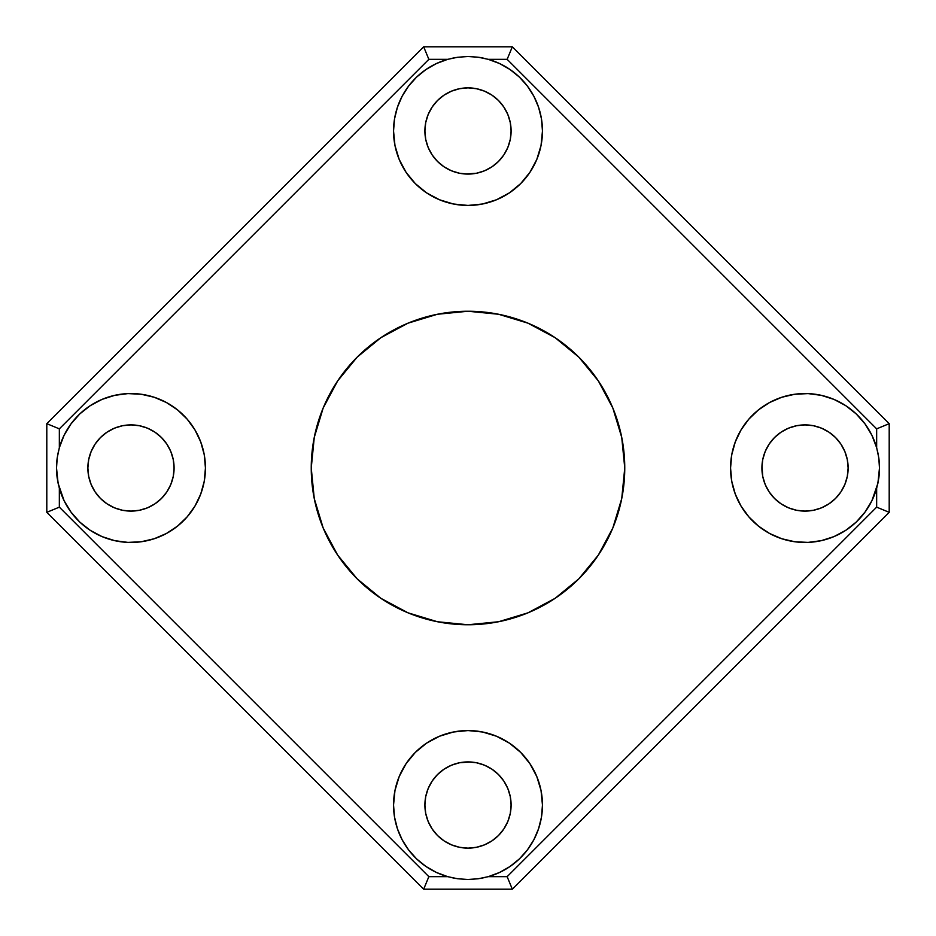 <?xml version="1.0" encoding="UTF-8"?>
<svg xmlns="http://www.w3.org/2000/svg" width="936" height="936" viewBox="0 0 936 936"><rect width="100%" height="100%" fill="white"/><g stroke="black" fill="none" stroke-linecap="round" stroke-linejoin="round"><path stroke-width="1.4" d="M808.119 542.389A74.459 74.459 0 0 0 876.658 488.3A74.459 74.459 0 0 1 730.56 468L731.753 454.732L735.287 441.897L741.055 429.893L748.87 419.106L758.476 409.886L769.567 402.527L781.806 397.25L794.769 394.255L808.072 393.6L821.282 395.343L833.964 399.391L845.723 405.651L856.183 413.899L864.993 423.879L871.896 435.263L876.658 447.7L876.658 428.852L507.148 59.342L488.3 59.342L499.578 63.543L510.026 69.521L519.386 77.091L527.401 86.077L533.859 96.232L538.598 107.301L541.488 118.977L542.459 130.981A74.459 74.459 0 0 1 468 205.44A74.459 74.459 0 0 1 393.541 130.981L394.512 118.977L397.402 107.301L402.141 96.232L408.599 86.077L416.614 77.091L425.974 69.521L436.422 63.543L447.7 59.342L428.852 59.342L59.342 428.852L59.342 447.7L64.104 435.263L71.007 423.879L79.817 413.899L90.277 405.651L102.036 399.391L114.718 395.343L127.928 393.6L141.231 394.255L154.194 397.25L166.432 402.527L177.524 409.886L187.13 419.106L194.945 429.893L200.714 441.897L204.247 454.732L205.44 468A74.459 74.459 0 0 1 59.342 488.3A74.459 74.459 0 0 0 127.881 542.389M730.56 468.07A74.459 74.459 0 0 0 808.037 542.4L794.769 541.745L781.806 538.75L769.567 533.473L758.476 526.114L748.87 516.894L741.055 506.107L735.287 494.103L731.753 481.268L730.56 468.012A74.459 74.459 0 0 1 876.658 447.7A74.459 74.459 0 0 0 808.119 393.611M499.531 63.519A74.459 74.459 0 0 0 488.3 59.342L507.148 59.342L509.125 54.545L507.148 59.342L876.658 428.852L889.2 423.669L888.241 424.055L889.2 423.669L889.2 512.331L885.526 510.81L889.2 512.331L512.331 889.2L889.2 512.331L888.241 511.945L889.2 512.331L889.2 423.669L512.331 46.8L510.81 50.474L512.331 46.8L889.2 423.669L876.658 428.852L876.658 447.7L878.775 457.751L879.477 468A74.459 74.459 0 0 0 878.775 457.751L879.477 468L878.775 478.226A74.459 74.459 0 0 0 879.477 468L877.898 483.28L871.896 500.737L864.993 512.121L856.183 522.101L845.723 530.349L833.964 536.609L821.282 540.657L808.072 542.4M436.469 872.481A74.459 74.459 0 0 0 447.7 876.658A74.459 74.459 0 0 1 393.541 805.018A74.459 74.459 0 0 0 425.927 866.455M510.073 866.455A74.459 74.459 0 0 0 542.459 805.018A74.459 74.459 0 0 1 488.3 876.658L478.214 878.775L467.93 879.477L457.739 878.775L447.7 876.658L436.422 872.457L425.974 866.479A74.459 74.459 0 0 0 436.375 872.434M499.625 872.434A74.459 74.459 0 0 0 509.991 866.514L499.578 872.457L488.3 876.658A74.459 74.459 0 0 0 499.531 872.481M127.928 542.4L114.718 540.657L102.036 536.609L90.277 530.349L79.817 522.101L71.007 512.121L64.104 500.737L58.114 483.304L56.523 468A74.459 74.459 0 0 0 57.225 478.249L56.523 468L57.225 457.774A74.459 74.459 0 0 0 56.523 468L57.225 457.774L59.342 447.7A74.459 74.459 0 0 1 205.44 468L204.247 481.268L200.714 494.103L194.945 506.107L187.13 516.894L177.524 526.114L166.432 533.473L154.194 538.75L141.231 541.745L127.928 542.4A74.459 74.459 0 0 0 205.44 468.07M624.757 468A156.757 156.757 0 0 1 468 624.757A156.757 156.757 0 0 1 311.243 468L314.262 437.416L323.177 408.014L337.662 380.917L357.154 357.154L380.917 337.662L408.014 323.177L437.416 314.262L468 311.243L498.584 314.262L527.986 323.177L555.083 337.662L578.846 357.154L598.338 380.917L612.823 408.014L621.738 437.416L624.757 468L621.738 498.584L612.823 527.986L598.338 555.083L578.846 578.846L555.083 598.338L527.986 612.823L498.584 621.738L468 624.757L437.416 621.738L408.014 612.823L380.917 598.338L357.154 578.846L337.662 555.083L323.177 527.986L314.262 498.584L311.243 468A156.757 156.757 0 0 1 468 311.243A156.757 156.757 0 0 1 624.757 468M174.084 468L173.254 476.412L170.808 484.497L166.819 491.95L161.46 498.478L154.931 503.837L147.478 507.827L139.382 510.284L130.981 511.103L122.569 510.284L114.484 507.827L107.032 503.837L100.491 498.478L95.133 491.95L91.155 484.497L88.698 476.412L87.867 468L88.698 459.588L91.155 451.503L95.133 444.05L100.491 437.521L107.032 432.163L114.484 428.173L122.569 425.716L130.981 424.897L139.382 425.716L147.478 428.173L154.931 432.163L161.46 437.521L166.819 444.05L170.808 451.503L173.254 459.588L174.084 468A43.103 43.103 0 0 1 130.981 511.103A43.103 43.103 0 0 1 87.867 468A43.103 43.103 0 0 1 130.981 424.897A43.103 43.103 0 0 1 174.084 468L174.014 470.539M468 761.916L476.412 762.746L484.497 765.192L491.95 769.181L498.478 774.54L503.837 781.069L507.827 788.522L510.284 796.618L511.103 805.018A43.103 43.103 0 0 1 468 848.133A43.103 43.103 0 0 1 424.897 805.018A43.103 43.103 0 0 1 468 761.916A43.103 43.103 0 0 1 511.103 805.018L510.284 813.431L507.827 821.515L503.837 828.968L498.478 835.509L491.95 840.867L484.497 844.845L476.412 847.302L468 848.133L459.588 847.302L451.503 844.845L444.05 840.867L437.521 835.509L432.163 828.968L428.173 821.515L425.716 813.431L424.897 805.018L425.716 796.618L428.173 788.522L432.163 781.069L437.521 774.54L444.05 769.181L451.503 765.192L459.588 762.746L470.539 761.986M761.916 468L762.746 459.588L765.192 451.503L769.181 444.05L774.54 437.521L781.069 432.163L788.522 428.173L796.618 425.716L805.018 424.897L813.431 425.716L821.515 428.173L828.968 432.163L835.509 437.521L840.867 444.05L844.845 451.503L847.302 459.588L848.133 468A43.103 43.103 0 0 1 805.018 511.103A43.103 43.103 0 0 1 761.916 468A43.103 43.103 0 0 1 805.018 424.897A43.103 43.103 0 0 1 848.133 468L847.302 476.412L844.845 484.497L840.867 491.95L835.509 498.478L828.968 503.837L821.515 507.827L813.431 510.284L805.018 511.103L796.618 510.284L788.522 507.827L781.069 503.837L774.54 498.478L769.181 491.95L765.192 484.497L762.746 476.412L761.986 465.461M468 174.084L459.588 173.254L451.503 170.808L444.05 166.819L437.521 161.46L432.163 154.931L428.173 147.478L425.716 139.382L424.897 130.981L425.716 122.569L428.173 114.484L432.163 107.032L437.521 100.491L444.05 95.133L451.503 91.155L459.588 88.698L468 87.867L476.412 88.698L484.497 91.155L491.95 95.133L498.478 100.491L503.837 107.032L507.827 114.484L510.284 122.569L511.103 130.981A43.103 43.103 0 0 1 468 174.084A43.103 43.103 0 0 1 424.897 130.981A43.103 43.103 0 0 1 468 87.867A43.103 43.103 0 0 1 511.103 130.981L510.284 139.382L507.827 147.478L503.837 154.931L498.478 161.46L491.95 166.819L484.497 170.808L476.412 173.254L465.461 174.014M423.669 889.2L46.8 512.331L50.474 510.81L46.8 512.331L423.669 889.2L512.331 889.2L507.148 876.658L876.658 507.148L876.658 488.3L876.658 507.148L881.455 509.125L876.658 507.148L507.148 876.658L488.3 876.658L507.148 876.658L512.331 889.2L423.669 889.2L426.875 881.455L423.669 889.2M46.8 423.669L423.669 46.8L424.055 47.759L423.669 46.8L46.8 423.669L46.8 512.331L47.759 511.945L46.8 512.331L46.8 423.669L50.474 425.19L46.8 423.669M428.852 876.658L59.342 507.148L59.342 488.3L59.342 507.148L428.852 876.658L447.7 876.658L428.852 876.658L425.19 885.526M425.974 866.479L416.614 858.909L408.599 849.923L402.141 839.767L397.402 828.699L394.512 817.023L393.541 805.018L394.969 790.499L399.204 776.529L406.095 763.659L415.35 752.368L426.629 743.114L439.51 736.234L453.469 731.999L468 730.56L482.531 731.999L496.49 736.234L509.371 743.114L520.65 752.368L529.905 763.659L536.796 776.529L541.031 790.499L542.459 805.018L541.488 817.023L538.598 828.699L533.859 839.767L527.401 849.923L519.386 858.909L510.026 866.479M483.304 58.114A74.459 74.459 0 0 0 478.261 57.225L488.3 59.342A74.459 74.459 0 0 1 542.459 130.981L541.031 145.501L536.796 159.471L529.905 172.341L520.65 183.631L509.371 192.886L496.49 199.766L482.531 204.001L468 205.44L453.469 204.001L439.51 199.766L426.629 192.886L415.35 183.631L406.095 172.341L399.204 159.471L394.969 145.501L393.541 130.981A74.459 74.459 0 0 1 447.7 59.342A74.459 74.459 0 0 0 436.469 63.519M510.81 50.474L512.331 46.8L423.669 46.8L425.19 50.474L423.669 46.8L512.331 46.8L507.148 59.342M204.118 454.077L203.112 449.549M200.222 440.634L198.011 435.579M193.869 428.15L190.546 423.318M185.281 417.058L180.999 412.846M174.751 407.768L169.697 404.399M162.642 400.608L157.061 398.256M149.327 395.834L143.512 394.606M135.229 393.658L129.542 393.553M120.639 394.267L115.631 395.144M89.61 406.095L86.779 408.084M79.033 414.66L75.371 418.474M69.966 425.33L66.842 430.174M63.051 437.51L60.817 443.067M58.664 450.274L57.517 455.867M57.517 480.156L58.652 485.714M60.817 492.933L63.051 498.49M66.842 505.826L69.053 509.348M69.065 509.371L69.966 510.67M75.371 517.526L79.033 521.34M86.779 527.916L89.587 529.893M102.281 536.702L105.054 537.802M115.631 540.856L120.615 541.733M129.542 542.447L135.229 542.342M143.512 541.394L149.327 540.166M157.061 537.744L162.642 535.392M169.697 531.601L172.329 529.928M172.341 529.905L174.751 528.232M180.999 523.154L185.281 518.942M190.546 512.682L193.869 507.85M198.011 500.421L200.222 495.366M203.112 486.451L204.118 481.923M161.46 498.478L154.931 503.837M139.382 510.284L130.981 511.103L122.569 510.284M88.698 476.412L87.867 468M122.569 425.716L130.981 424.897L139.382 425.716M154.931 432.163L161.46 437.521M205.44 467.93A74.459 74.459 0 0 0 127.963 393.6M127.881 393.611A74.459 74.459 0 0 0 59.342 447.7L59.342 428.852L50.474 425.19M542.459 805.018A74.459 74.459 0 0 0 468 730.56A74.459 74.459 0 0 0 393.541 805.018L393.541 805.147M394.758 818.438L395.659 822.639M398.408 831.507L400.315 836.047M404.481 843.886L406.072 846.366M406.095 846.39L407.148 847.922M413.279 855.527L415.912 858.23M426.336 866.736L428.442 868.105M438.153 873.241L442.435 874.949M450.286 877.348L455.844 878.483M480.133 878.483L485.725 877.336M493.565 874.949L497.847 873.241M507.558 868.105L509.348 866.947M520.088 858.23L522.721 855.527M528.852 847.922L529.893 846.413M529.905 846.39L531.519 843.886M535.684 836.047L537.592 831.507M540.341 822.639L541.242 818.438M510.284 796.618L511.103 805.018L510.284 813.431M476.412 847.302L468 848.133M425.716 813.431L424.897 805.018L425.716 796.618M432.163 781.069L437.521 774.54M498.478 774.54L503.837 781.069M878.483 455.844L877.348 450.286M875.183 443.067L872.949 437.51M869.158 430.174L866.947 426.652M866.935 426.629L866.034 425.33M860.629 418.474L856.966 414.66M849.221 408.084L846.413 406.107M833.719 399.298L830.946 398.198M820.369 395.144L815.385 394.267M806.458 393.553L800.771 393.658M792.488 394.606L786.673 395.834M778.939 398.256L773.358 400.608M766.303 404.399L763.671 406.072M763.659 406.095L761.249 407.768M755.001 412.846L750.719 417.058M745.454 423.318L742.131 428.15M737.989 435.579L735.778 440.634M732.888 449.549L731.882 454.077M731.882 481.923L732.888 486.451M735.778 495.366L737.989 500.421M742.131 507.85L745.454 512.682M750.719 518.942L755.001 523.154M761.249 528.232L766.303 531.601M773.358 535.392L778.939 537.744M786.673 540.166L792.488 541.394M800.771 542.342L806.458 542.447M815.361 541.733L820.369 540.856M846.39 529.905L849.221 527.916M856.966 521.34L860.629 517.526M866.034 510.67L869.158 505.826M872.949 498.49L875.183 492.933M877.336 485.725L878.483 480.133M813.431 510.284L805.018 511.103L796.618 510.284M781.069 503.837L774.54 498.478M774.54 437.521L781.069 432.163M796.618 425.716L805.018 424.897L813.431 425.716M847.302 459.588L848.133 468M808.037 393.6A74.459 74.459 0 0 0 730.56 467.93M510.073 69.545A74.459 74.459 0 0 1 542.459 130.981L542.459 130.853M541.242 117.562L540.341 113.361M537.592 104.493L535.684 99.953M531.519 92.114L529.928 89.634M529.905 89.61L528.852 88.078M522.721 80.473L520.088 77.77M509.664 69.264L507.558 67.895M497.847 62.759L493.565 61.051M485.714 58.652L480.156 57.517M455.867 57.517L450.274 58.664M442.435 61.051L438.153 62.759M428.442 67.895L426.652 69.053M415.912 77.77L413.279 80.473M407.148 88.078L406.107 89.587M406.095 89.61L404.481 92.114M400.315 99.953L398.408 104.493M395.659 113.361L394.758 117.562M510.284 122.569L511.103 130.981L510.284 139.382M503.837 154.931L498.478 161.46M437.521 161.46L432.163 154.931M425.716 139.382L424.897 130.981L425.716 122.569M459.588 88.698L468 87.867M509.991 69.486A74.459 74.459 0 0 0 499.625 63.566M436.375 63.566A74.459 74.459 0 0 0 426.009 69.486M425.927 69.545A74.459 74.459 0 0 0 393.541 130.981M59.342 428.852L428.852 59.342L447.7 59.342L457.786 57.225L468.07 56.523L478.261 57.225L488.3 59.342M885.526 510.81L876.658 507.148M488.3 876.658L478.214 878.775L467.93 879.477L457.739 878.775L447.7 876.658M50.474 510.81L54.545 509.125L50.474 510.81M59.342 507.148L54.545 509.125L59.342 507.148M878.775 478.226L876.658 488.3M876.658 447.7L878.775 457.751M59.342 488.3L57.225 478.249M57.225 457.774L59.342 447.7M425.19 50.474L426.875 54.545L425.19 50.474M428.852 59.342L426.875 54.545L428.852 59.342M447.7 59.342L457.786 57.225L468.07 56.523L478.261 57.225"/></g></svg>
